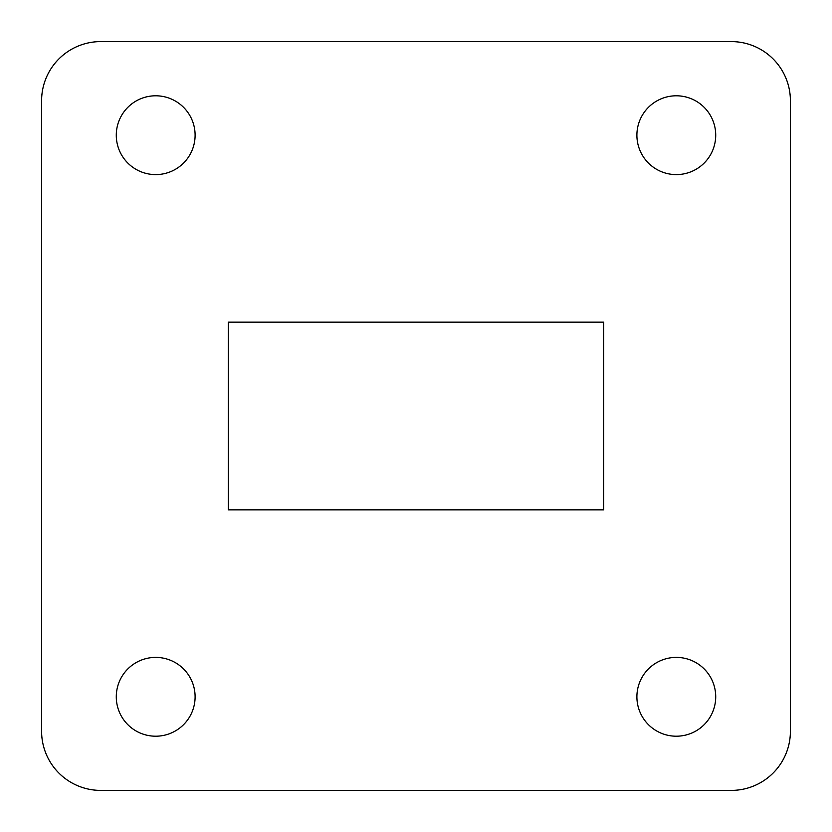 <?xml version="1.0" encoding="UTF-8"?>
<svg xmlns="http://www.w3.org/2000/svg" width="832" height="832" viewBox="0 0 832 832"><rect width="100%" height="100%" fill="white"/><g stroke="black" fill="none" stroke-linecap="round" stroke-linejoin="round"><path stroke-width="1.25" d="M116.282 696.8A39.406 39.406 0 0 0 155.698 736.206A39.406 39.406 0 0 0 195.104 696.8A39.406 39.406 0 0 0 155.698 657.394A39.406 39.406 0 0 0 116.282 696.8M636.896 696.8A39.406 39.406 0 0 0 676.302 736.206A39.406 39.406 0 0 0 715.718 696.8A39.406 39.406 0 0 0 676.302 657.394A39.406 39.406 0 0 0 636.896 696.8M636.896 135.2A39.406 39.406 0 0 0 676.302 174.606A39.406 39.406 0 0 0 715.718 135.2A39.406 39.406 0 0 0 676.302 95.794A39.406 39.406 0 0 0 636.896 135.2M116.282 135.2A39.406 39.406 0 0 0 155.698 174.606A39.406 39.406 0 0 0 195.104 135.2A39.406 39.406 0 0 0 155.698 95.794A39.406 39.406 0 0 0 116.282 135.2M790.4 100.714A59.114 59.114 0 0 0 731.286 41.6L100.714 41.6A59.114 59.114 0 0 0 41.6 100.714L41.6 731.286A59.114 59.114 0 0 0 100.714 790.4L731.286 790.4A59.114 59.114 0 0 0 790.4 731.286L790.4 100.714M603.689 509.85L603.689 322.15L228.311 322.15L228.311 509.85L603.689 509.85"/></g></svg>
